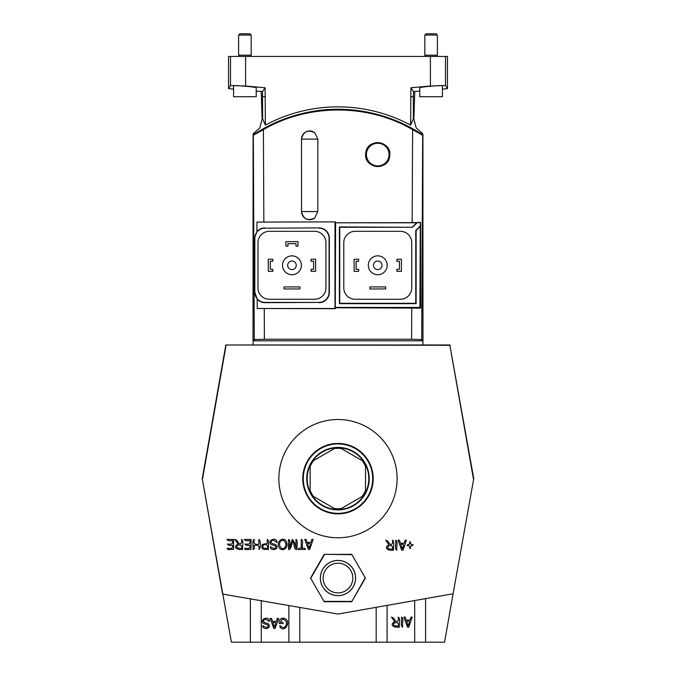 <?xml version="1.0" encoding="UTF-8"?>
<svg xmlns="http://www.w3.org/2000/svg" width="676" height="676" viewBox="0 0 676 676"><rect width="100%" height="100%" fill="white"/><g stroke="black" fill="none" stroke-linecap="round" stroke-linejoin="round"><path stroke-width="1.01" d="M253.077 134.955C270.223 123.615 288.889 115.976 309.067 112.039C288.914 116.019 270.248 123.792 253.077 135.386L253.263 133.738L259.812 127.908L262.127 119.128L261.232 91.513L262.491 91.623L265.093 87.745L245.599 86.038L230.508 85.489L228.547 88.657L233.575 89.097M422.923 134.955C405.777 123.615 387.111 115.976 366.933 112.039C387.247 116.069 405.913 123.843 422.923 135.386L422.737 133.738L416.188 127.908L413.873 119.128L414.768 91.513L413.509 91.623L410.907 87.745L410.619 125.128A153.41 153.41 0 0 0 265.381 125.128L262.651 118.841L262.491 91.623M422.923 344.98L422.923 340.822L253.027 340.822L254.277 339.572L264.4 339.251L411.6 339.251L421.723 339.572L422.923 340.822M253.077 344.98L253.077 340.822M228.547 88.657L228.547 56.446L245.599 56.446L245.599 86.038M430.401 56.446L447.453 56.446L447.453 88.657L445.492 85.489L430.401 86.038L430.401 56.446L245.599 56.446M265.093 87.745L265.381 125.128M430.401 86.038L410.907 87.745M419.779 87.762C419.23 87.052 442.966 84.973 442.425 85.784L442.425 96.702L419.779 96.702L419.779 87.762M414.768 91.513L419.779 91.074M442.425 89.097L447.453 88.657M256.221 87.762C256.77 87.052 233.034 84.973 233.575 85.784L233.575 96.702L256.221 96.702L256.221 87.762M256.221 91.074L261.232 91.513M265.381 96.702L262.651 96.702M410.619 96.702L413.349 96.702L413.509 91.623M413.873 119.128A160.237 160.237 0 0 0 413.349 118.841L413.349 96.702M262.127 119.128A160.237 160.237 0 0 1 262.651 118.841M366.933 112.039L363.671 111.439C346.501 108.506 329.389 108.506 312.329 111.439L309.067 112.039M413.349 118.841L410.619 125.128M424.807 35.059L426.066 33.8L436.13 33.8L437.389 35.059L424.807 35.059L424.807 55.187L437.389 55.187L437.389 35.059M436.138 56.446L437.389 55.187M238.611 35.059L239.87 33.8L249.934 33.8L251.193 35.059L238.611 35.059L238.611 55.187L251.193 55.187L251.193 35.059M249.934 56.446L251.193 55.187M473.749 478.667L453.097 593.765L473.749 478.667L449.886 345.326M450.182 344.98L225.818 344.98L449.878 345.284L473.394 478.65M225.818 344.98L202.251 478.667L231.403 642.2L250.382 642.2L250.382 598.615M202.251 478.667L222.598 594.069L337.983 614.062L453.097 593.765L444.555 642.2L425.584 642.2L425.584 598.615M414.684 600.542L414.684 642.2L425.584 642.2M387.086 605.4L387.086 642.2L414.684 642.2M376.186 607.327L376.186 642.2L387.086 642.2M299.772 607.327L299.772 642.2L376.186 642.2M288.872 605.4L288.872 642.2L250.382 642.2M299.772 642.2L288.872 642.2M261.274 600.542L261.274 642.2M202.563 478.65L226.08 345.284M337.983 509.467A30.826 30.826 0 0 1 311.29 463.237A30.826 30.826 0 0 1 364.677 463.237A30.826 30.826 0 0 1 337.983 509.467M337.983 447.461A31.189 31.189 0 0 0 306.794 478.65A31.189 31.189 0 0 0 337.983 509.831A31.189 31.189 0 0 0 369.164 478.65A31.189 31.189 0 0 0 337.983 447.461M324.226 601.725L310.554 578.039L324.226 554.354L351.731 554.354L365.403 578.039L351.731 601.725L324.226 601.725L310.554 578.039M337.983 447.411A31.231 31.231 0 0 0 310.935 494.266A31.231 31.231 0 0 0 365.032 494.266A31.231 31.231 0 0 0 337.983 447.411M337.983 513.87A35.228 35.228 0 0 0 368.488 461.032A35.228 35.228 0 0 0 307.47 461.032A35.228 35.228 0 0 0 337.983 513.87M337.983 513.354A34.704 34.704 0 0 1 303.27 478.65A34.704 34.704 0 0 1 337.983 443.938A34.704 34.704 0 0 1 372.687 478.65A34.704 34.704 0 0 1 337.983 513.354M337.983 537.775A59.133 59.133 0 0 1 278.85 478.65A59.133 59.133 0 0 1 337.983 419.517A59.133 59.133 0 0 1 397.108 478.65A59.133 59.133 0 0 1 337.983 537.775M351.731 554.354L365.403 578.039M351.554 554.658L324.226 554.354M310.909 578.039L324.404 554.658M365.048 578.039L351.731 601.725M351.554 601.412L324.404 601.412M337.983 595.649A17.61 17.61 0 0 1 320.365 578.039A17.61 17.61 0 0 1 337.983 560.421A17.61 17.61 0 0 1 355.593 578.039A17.61 17.61 0 0 1 337.983 595.649M337.983 560.463A17.568 17.568 0 0 1 353.193 586.819A17.568 17.568 0 0 1 322.765 586.819A17.568 17.568 0 0 1 337.983 560.463M337.983 563.192A14.847 14.847 0 0 0 323.136 578.039A14.847 14.847 0 0 0 337.983 592.886A14.847 14.847 0 0 0 352.83 578.039A14.847 14.847 0 0 0 337.983 563.192M310.157 466.474L310.157 490.607A30.192 30.192 0 0 0 313.546 496.48L334.443 508.546A30.192 30.192 0 0 0 341.228 508.546L362.125 496.48A30.192 30.192 0 0 0 365.513 490.607L365.513 466.474A30.192 30.192 0 0 0 362.125 460.601L341.228 448.534A30.192 30.192 0 0 0 334.443 448.534L313.546 460.601A30.192 30.192 0 0 0 310.157 466.474M422.923 135.377L422.973 340.822M253.077 135.377L253.027 340.822M335.279 221.889L256.922 222.083L335.279 221.889L335.279 222.818L412.157 222.624L412.605 129.631L422.973 135.411M412.605 129.631C367.769 103.453 308.222 103.504 263.395 129.631L263.843 222.015M253.027 135.411L263.395 129.631M264.907 228.175L319.004 227.913L264.907 228.175A10.064 10.064 0 0 0 254.835 238.239L254.835 292.345A10.064 10.064 0 0 0 264.907 302.409L319.004 302.409L264.907 302.671A10.326 10.326 0 0 1 257.218 299.24L257.252 308.501L334.983 308.501L334.983 222.083M319.004 228.175A10.064 10.064 0 0 1 329.068 238.239L329.068 292.345A10.064 10.064 0 0 1 319.004 302.409M396.88 269.318L399.398 269.318L399.398 261.266L396.88 261.266L396.88 259.254L401.409 259.254L401.409 271.329L396.88 271.329L396.88 269.318M389.706 154.576A11.948 11.948 0 0 0 378.391 142.644A11.948 11.948 0 0 0 365.868 153.308A11.948 11.948 0 0 0 377.123 166.516A11.948 11.948 0 0 0 389.706 154.576M420.599 308.138L419.906 307.436L420.269 225.995L415.765 230.499L415.765 303.304L339.749 303.304L339.749 227.28L412.546 227.28L417.05 222.784L420.582 222.463L420.599 308.138L335.279 307.766L334.983 308.501M420.269 225.995L420.269 222.784M335.279 222.818L417.05 222.784M335.279 307.766L335.609 223.148M256.922 222.083L256.956 231.648A10.326 10.326 0 0 1 264.907 227.913M319.004 227.913A10.326 10.326 0 0 1 329.33 238.239L329.33 292.345A10.326 10.326 0 0 1 319.004 302.671M317.838 211.571L314.796 217.925C307.757 221.297 303.33 219.185 301.521 211.571L301.521 139.104L301.538 211.571L317.838 211.571L317.838 139.104L314.796 132.749C307.757 129.369 303.33 131.49 301.521 139.104L317.838 139.104M365.733 153.291C363.409 168.738 388.768 171.391 389.731 155.869C392.097 140.49 366.722 137.701 365.733 153.291M335.279 308.695L257.252 308.501M412.157 222.624L420.582 222.463M257.218 299.24L254.835 292.345M256.956 231.648L254.463 238.239L254.438 292.345M419.906 307.436L335.609 307.436M419.906 226.705L416.129 230.474L416.129 303.668L339.386 303.668L339.386 226.916L412.546 227.28M416.348 223.148L412.571 226.916M400.403 231.319L355.111 231.319A11.323 11.323 0 0 0 343.788 242.642L343.788 287.934A11.323 11.323 0 0 0 355.111 299.257L400.403 299.257A11.323 11.323 0 0 0 411.726 287.934L411.726 242.642A11.323 11.323 0 0 0 400.403 231.319M377.757 255.858A9.439 9.439 0 0 0 368.319 265.288A9.439 9.439 0 0 0 377.757 274.726A9.439 9.439 0 0 0 387.196 265.288A9.439 9.439 0 0 0 377.757 255.858M356.117 261.266L356.117 269.318L358.635 269.318L358.635 271.329L354.106 271.329L354.106 259.254L358.635 259.254L358.635 261.266L356.117 261.266M385.683 286.928L385.683 288.948L369.831 288.948L369.831 286.928L385.683 286.928M377.757 269.572A4.276 4.276 0 0 1 373.482 265.288A4.276 4.276 0 0 1 377.757 261.012A4.276 4.276 0 0 1 382.033 265.288A4.276 4.276 0 0 1 377.757 269.572M377.757 143.253A11.323 11.323 0 0 0 367.947 160.237A11.323 11.323 0 0 0 387.559 160.237A11.323 11.323 0 0 0 377.757 143.253M291.956 274.726A9.439 9.439 0 0 1 282.517 265.288A9.439 9.439 0 0 1 291.956 255.858A9.439 9.439 0 0 1 301.386 265.288A9.439 9.439 0 0 1 291.956 274.726M325.925 242.642L325.925 287.934A11.323 11.323 0 0 1 314.602 299.257L269.31 299.257A11.323 11.323 0 0 1 257.987 287.934L257.987 242.642A11.323 11.323 0 0 1 269.31 231.319L314.602 231.319A11.323 11.323 0 0 1 325.925 242.642M315.608 271.329L315.608 259.254L311.078 259.254L311.078 261.266L313.596 261.266L313.596 269.318L311.078 269.318L311.078 271.329L315.608 271.329M299.882 286.928L284.03 286.928L284.03 288.948L299.882 288.948L299.882 286.928M270.315 261.266L270.315 269.318L272.834 269.318L272.834 271.329L268.304 271.329L268.304 259.254L272.834 259.254L272.834 261.266L270.315 261.266M295.978 243.656L287.925 243.656L287.925 246.165L285.914 246.165L285.914 241.636L297.989 241.636L297.989 246.165L295.978 246.165L295.978 243.656M291.956 269.572A4.276 4.276 0 0 0 295.657 263.15A4.276 4.276 0 0 0 288.246 263.15A4.276 4.276 0 0 0 291.956 269.572M280.489 622.342C282.196 621.912 283.075 622.309 283.126 623.525L279.323 623.534C277.836 619.216 282.745 616.926 285.449 618.861C291.204 622.326 284.596 632.702 280.143 627.294C278.698 622.926 282.196 629.162 284.537 627.218C286.455 625.503 286.945 623.5 285.99 621.21C283.455 618.371 281.622 618.751 280.489 622.342M274.98 625.486C276.408 622.976 275.724 621.996 272.927 622.528C273.865 624.354 274.405 629.567 274.98 625.486M277.295 618.396L278.563 618.396L275.115 628.46L273.831 628.46L270.155 618.396L271.507 618.396L272.555 621.447L276.307 621.447L277.295 618.396M269.116 619.824C270.501 624.717 266.158 616.639 263.868 620.272C261.967 623.137 268.947 622.959 268.955 624.607C271.406 628.841 262.322 630.328 262.736 625.63C263.834 626.373 267.806 628.976 268.127 625.951C268.896 624.43 262.347 623.897 262.837 622.672C260.387 618.937 267.814 616.47 269.116 619.824M408.65 624.202C410.07 621.692 409.386 620.712 406.597 621.244C407.535 623.069 408.067 628.283 408.65 624.202M410.966 617.112L412.225 617.112L408.777 627.176L407.501 627.176L403.825 617.112L405.178 617.112L406.225 620.162L409.977 620.162L410.966 617.112M401.485 617.112C404.104 618.244 401.992 624.109 402.676 627.176C400.057 626.052 402.169 620.179 401.485 617.112M398.181 626.069C399.313 622.697 396.508 622.14 394.361 622.926C392.443 625.013 393.719 626.06 398.181 626.069M398.181 617.112C400.809 618.244 398.696 624.109 399.372 627.176L395.392 627.176C391.353 625.782 391.134 623.956 394.725 621.692L391.463 617.112C393.331 617.636 394.514 618.793 395.004 620.593L396.804 621.582C398.341 620.881 398.806 619.393 398.181 617.112M409.555 541.78C411.6 541.814 409.571 545.929 413.036 544.535C412.951 546.563 409.259 544.983 410.594 548.43C408.558 548.397 410.569 544.307 407.113 545.693C407.214 543.673 410.89 545.236 409.555 541.78M402.854 547.239C404.282 544.729 403.589 543.749 400.8 544.281C401.738 546.107 402.271 551.32 402.854 547.239M405.169 540.149L406.428 540.149L402.98 550.213L401.705 550.213L398.029 540.149L399.381 540.149L400.429 543.2L404.18 543.2L405.169 540.149M395.688 540.149C398.316 541.282 396.195 547.146 396.88 550.213C394.26 549.089 396.373 543.225 395.688 540.149M392.393 549.106C393.516 545.735 390.72 545.177 388.565 545.963C386.655 548.05 387.923 549.098 392.393 549.106M392.393 540.149C395.012 541.282 392.9 547.146 393.576 550.213L389.596 550.213C385.565 548.819 385.337 546.994 388.928 544.729L385.666 540.149C387.542 540.673 388.717 541.831 389.207 543.631L391.015 544.619C392.553 543.918 393.01 542.431 392.393 540.149M309.557 546.512C310.977 544.003 310.292 543.022 307.504 543.555C308.442 545.38 308.974 550.594 309.557 546.512M311.873 539.423L313.132 539.423L309.684 549.487L308.408 549.487L304.732 539.423L306.084 539.423L307.132 542.473L310.884 542.473L311.873 539.423M301.243 539.423C303.828 540.192 301.766 545.608 302.434 548.304C304.268 547.847 305.248 548.244 305.391 549.487L298.277 549.487C298.412 548.244 299.4 547.847 301.243 548.304L301.243 539.423M295.944 539.423C298.479 540.623 296.426 546.411 297.094 549.487C293.705 549.901 294.575 544.611 293.173 542.363C292.108 537.352 291.981 550.602 288.525 549.487L288.525 539.423C291.01 540.124 289.032 545.287 289.666 547.847L292.277 539.423C294.119 541.442 295.344 544.298 295.944 547.991L295.944 539.423M284.833 547.552C287.739 544.586 283.599 537.395 280.472 541.451C277.675 544.898 281.774 551.168 284.833 547.552M286.455 541.814C289.303 548.718 281.258 552.453 278.909 547.146C275.85 540.58 284.435 536.254 286.455 541.814M276.763 540.842C278.14 545.743 273.805 537.665 271.507 541.299C269.606 544.163 276.585 543.986 276.594 545.633C279.053 549.867 269.961 551.346 270.375 546.656C271.473 547.399 275.445 549.994 275.766 546.977C276.543 545.456 269.994 544.924 270.476 543.698C268.026 539.963 275.453 537.488 276.763 540.842M267.299 548.304C268.634 544.687 265.169 543.85 263.344 545.186C261.967 547.535 263.285 548.574 267.299 548.304M267.299 539.423C269.918 540.555 267.806 546.419 268.482 549.487L265.102 549.487C262.094 549.512 261.181 547.813 262.364 544.4L267.299 543.512L267.299 539.423M258.891 539.423C260.843 540.225 260.843 548.684 258.891 549.487C259.897 545.557 257.801 544.721 254.227 545.355C254.734 547.636 254.337 549.013 253.044 549.487C253.72 546.419 251.607 540.555 254.227 539.423C253.339 543.453 254.894 545.033 258.891 544.163L258.891 539.423M244.34 539.423L251.041 539.423L251.041 549.487C249.055 548.912 244.636 550.771 244.551 548.304C247.298 548.253 251.109 549.275 249.85 545.219C247.272 545.743 245.616 545.346 244.881 544.036C247.889 544.248 251.041 544.594 249.85 540.606C247.078 541.146 245.244 540.749 244.34 539.423M241.493 548.371C242.625 545.008 239.819 544.45 237.665 545.236C235.755 547.323 237.031 548.371 241.493 548.371M241.493 539.423C244.112 540.555 242 546.419 242.684 549.487L238.696 549.487C234.665 548.092 234.437 546.267 238.028 544.003L234.766 539.423C236.642 539.947 237.817 541.104 238.307 542.904L240.115 543.893C241.653 543.191 242.109 541.704 241.493 539.423M226.916 539.423L233.617 539.423L233.617 549.487C231.631 548.912 227.212 550.771 227.128 548.304C229.874 548.253 233.693 549.275 232.426 545.219C229.857 545.743 228.201 545.346 227.457 544.036C230.465 544.248 233.617 544.594 232.426 540.606C229.663 541.146 227.82 540.749 226.916 539.423M230.508 85.489L230.508 56.446M445.492 56.446L445.492 85.489M264.257 308.569L264.4 339.251M411.6 339.251L411.743 307.96M422.669 135.572L421.723 339.572M254.277 339.572L253.331 135.572M314.796 132.749A8.154 8.154 0 0 0 301.538 139.104M314.796 217.925A8.154 8.154 0 0 1 301.538 211.571M426.066 56.446L424.807 55.187M239.862 56.446L238.611 55.187"/></g></svg>
